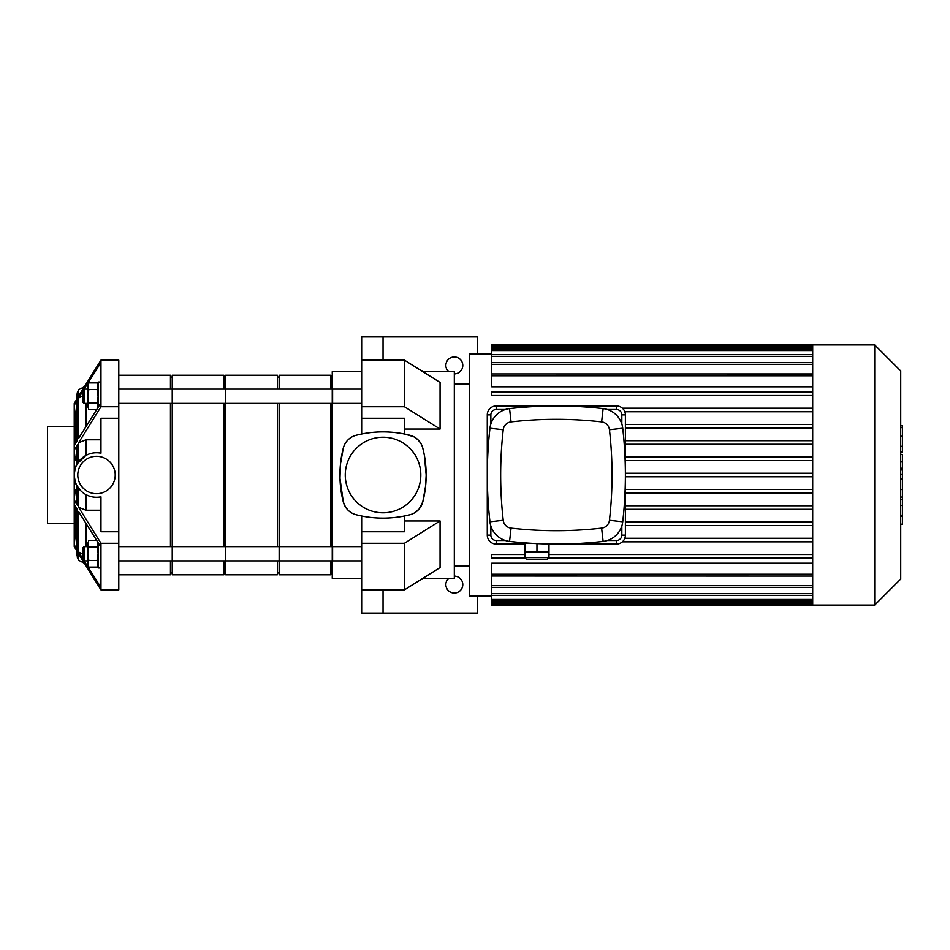 <?xml version="1.0" encoding="UTF-8"?>
<svg xmlns="http://www.w3.org/2000/svg" width="950" height="950" viewBox="0 0 950 950"><rect width="100%" height="100%" fill="white"/><g stroke="black" fill="none" stroke-linecap="round" stroke-linejoin="round"><path stroke-width="1.43" d="M81.011 490.996L77.081 485.901C75.964 485.26 75.014 481.626 74.231 475C75.014 468.374 75.964 464.74 77.081 464.099L77.354 444.838L74.231 450.098L74.231 445.55L77.354 440.42L77.354 400.104L74.231 405.223L74.231 403.477L77.354 398.216L77.354 392.504L78.612 389.761L78.612 396.103L100.961 360.109L118.786 360.109L118.786 589.891L100.961 589.891L78.612 553.898L78.612 560.239L85.951 564.098M77.354 463.636L85.951 455.383C90.808 452.877 95.808 452.141 100.961 453.174A22.278 22.278 0 0 0 74.231 475A22.278 22.278 0 0 0 100.961 496.826C95.808 497.859 90.808 497.123 85.951 494.617L85.951 510.221L100.961 510.221M83.137 390.735L78.612 398.038L78.612 438.354L100.961 402.836L100.961 406.731L78.612 442.724L78.612 461.724M100.961 360.109L100.961 362.508L84.146 389.12M78.612 488.276L78.612 507.276L100.961 543.269L100.961 547.164L78.612 511.646L78.612 551.962L83.137 554.515M78.612 507.276L85.951 510.221M118.786 543.269L100.961 543.269M100.961 496.826L100.961 531.739L118.786 531.739M100.961 439.779L85.951 439.779L78.612 442.724M118.786 418.261L100.961 418.261L100.961 453.174M118.786 406.731L100.961 406.731M83.137 395.485L78.612 398.038M115.211 475A18.715 18.715 0 0 1 100.961 493.169A18.715 18.715 0 0 1 78.031 477.981A18.715 18.715 0 0 1 95.012 456.344A18.715 18.715 0 0 1 115.211 475M74.231 450.098L74.231 489.488L75.489 489.488L77.354 505.162L77.354 486.364M74.231 405.223L74.231 445.55M77.354 400.104L75.644 413.891L74.231 413.891M100.961 362.508L100.961 402.836M77.354 444.838L75.489 460.512L74.231 460.512M100.961 547.164L100.961 589.891L118.786 589.891M74.231 489.488L74.231 499.902L77.354 505.162M77.354 509.58L74.231 504.45L74.231 544.778L77.354 549.896L77.354 509.58M75.204 506.065L75.644 536.109L77.354 549.896M75.644 536.109L74.231 536.109M78.612 551.962L83.137 559.265M84.146 560.88L100.961 587.492M77.081 551.332L77.354 557.496L77.354 551.784L74.231 546.523L74.231 544.778M74.231 504.45L74.231 499.902M75.644 413.891L75.204 443.935M74.231 523.379L47.5 523.379L47.5 426.621L74.231 426.621M97.945 407.562L97.078 402.931L98.111 396.245L97.078 389.559L98.111 386.211L97.078 382.874L88.813 382.874L87.768 386.211L88.813 382.874M88.813 389.559L87.768 396.245L87.768 386.211L88.813 389.559L97.078 389.559M87.768 396.245L88.813 402.931L87.768 406.279L87.768 396.245M88.813 409.616L87.768 406.279L88.813 409.616L96.639 409.616M97.078 402.931L88.813 402.931M84.028 403.37L84.028 389.12L83.137 390.011L83.137 402.479L84.028 403.37L87.768 403.37M84.028 389.12L87.768 389.12M100.961 381.995L98.111 381.995L98.111 407.312M97.945 542.438L97.078 547.069L98.111 553.755L97.078 560.441L98.111 563.789L97.078 567.126L88.813 567.126L87.768 563.789L88.813 567.126M88.813 560.441L87.768 553.755L87.768 563.789L88.813 560.441L97.078 560.441M87.768 553.755L88.813 547.069L87.768 543.721L87.768 553.755M88.813 540.384L87.768 543.721L88.813 540.384L96.639 540.384M97.078 547.069L88.813 547.069M83.137 559.989L83.137 547.521L84.028 546.63L84.028 560.88L83.137 559.989M87.768 560.88L84.028 560.88M100.961 568.005L98.111 568.005L98.111 542.688M454.326 576.128A8.467 8.467 0 0 1 462.793 584.594A8.467 8.467 0 0 1 450.918 592.337A8.467 8.467 0 0 1 448.602 578.36M361.665 589.891L361.665 543.269L404.439 543.269L404.439 589.891L361.665 589.891L361.665 613.106L383.052 613.106L383.052 589.891L383.052 613.106L477.494 613.106L477.494 596.173M448.602 371.64A8.467 8.467 0 0 1 450.918 357.663A8.467 8.467 0 0 1 462.793 365.406A8.467 8.467 0 0 1 454.326 373.872M420.648 443.068L417.858 439.648L413.701 436.679L404.439 433.996L404.439 418.261L361.665 418.261L361.665 336.894L383.052 336.894L383.052 360.109L383.052 336.894L477.494 336.894L477.494 353.827M361.665 360.109L404.439 360.109L440.076 382.423L440.076 429.044L404.439 429.044M361.665 406.731L404.439 406.731L404.439 360.109L383.052 360.109M404.439 406.731L440.076 429.044M404.439 520.956L440.076 520.956L440.076 567.577L404.439 589.891M361.665 531.739L404.439 531.739L404.439 516.004L409.937 514.746A108.811 108.811 0 0 1 356.167 514.746L361.665 516.004L361.665 543.269M404.439 543.269L440.076 520.956M361.665 418.261L361.665 433.996L356.167 435.254A108.811 108.811 0 0 1 409.937 435.254A17.824 17.824 0 0 1 422.798 448.115L424.436 455.644L426.17 475L425.612 485.996L422.798 501.885A17.824 17.824 0 0 1 409.937 514.746M422.857 578.36L454.326 578.36L454.326 371.64L422.857 371.64M414.449 512.905L419.093 509.046L422.798 501.885A108.811 108.811 0 0 0 422.798 448.115M356.167 435.254A17.824 17.824 0 0 0 343.294 448.115L340.48 464.004L339.981 478.325L343.294 501.885L345.456 506.932L348.234 510.352M361.665 578.36L332.262 578.36L332.262 371.64L361.665 371.64M348.175 439.707L346.999 440.954M343.294 448.115A108.811 108.811 0 0 0 343.294 501.885A17.824 17.824 0 0 0 356.167 514.746M420.826 475A37.774 37.774 0 0 1 364.159 507.716A37.774 37.774 0 0 1 364.159 442.284A37.774 37.774 0 0 1 420.826 475M332.262 389.12L361.665 389.12M812.689 345.966L812.689 605.091L874.701 605.091L874.701 344.909L812.689 344.909L812.689 345.966L491.756 345.954L491.756 344.909L812.689 344.909M874.701 344.909L900.719 370.928L900.719 579.072L874.701 605.091M812.689 424.436L625.397 424.436M812.689 427.999L625.397 427.999M812.689 440.693L625.397 440.693M812.689 444.256L625.397 444.256L812.689 444.256M812.689 456.962L625.397 456.962M812.689 460.524L625.397 460.524M812.689 473.219L625.397 473.219M812.689 476.781L625.397 476.781M812.689 489.476L625.397 489.476M812.689 493.038L625.397 493.038M812.689 505.744L625.397 505.744M812.689 509.307L625.397 509.307M812.689 522.001L625.397 522.001M812.689 525.564L625.397 525.564M812.689 386.793L491.756 386.793L491.756 345.954M812.689 373.92L491.756 373.92L812.689 373.968M491.756 596.173L469.478 596.173L469.478 353.827L491.756 353.827M812.689 563.207L491.756 563.207L491.756 576.033L812.689 576.08L491.756 576.033L491.756 605.091L812.689 605.091M812.689 554.527L548.993 554.527M524.946 554.527L491.756 554.527L491.756 558.089L525.065 558.089M812.689 558.089L548.862 558.089M812.689 538.258L624.839 538.258M812.689 541.821L622.381 541.821M812.689 391.911L491.756 391.911L491.756 395.473L812.689 395.473M812.689 408.179L622.381 408.179M812.689 411.742L624.839 411.742M454.326 383.942L469.478 383.942M900.719 469.941L902.5 469.941L902.5 524.186L900.719 524.186M902.5 516.444L900.719 516.444M902.5 515.209L900.719 515.209M902.5 505.483L900.719 505.483M902.5 499.629L900.719 499.629M902.5 497.064L900.719 497.064M902.5 489.547L900.719 489.547M902.5 426.491L902.5 450.799M902.5 427.619L900.719 427.619M900.719 454.397L902.5 454.397L902.5 468.409L900.719 468.409M902.5 461.902L900.719 461.902M902.5 479.037L900.719 479.037M526.727 559.194L547.212 559.194L548.993 557.413L524.946 557.413C524.483 557.852 525.077 558.446 526.727 559.194M529.245 543.163L524.946 543.163L524.946 552.069L548.993 552.069L548.993 557.413M536.964 543.602L536.964 552.069M548.993 543.982L548.993 552.069M505.341 540.491L496.209 540.491A5.344 5.344 0 0 1 490.865 535.147L490.865 526.003M490.865 423.997L490.865 414.853A5.344 5.344 0 0 1 496.209 409.509L505.341 409.509M548.993 544.053L616.491 544.053A8.906 8.906 0 0 0 625.397 535.147L625.397 414.853A8.906 8.906 0 0 0 616.491 405.947L496.209 405.947A8.906 8.906 0 0 0 487.291 414.853L487.291 535.147A8.906 8.906 0 0 0 496.209 544.053L524.946 544.053M621.834 526.003L621.834 535.147A5.344 5.344 0 0 1 616.491 540.491L607.359 540.491M607.359 409.509L616.491 409.509A5.344 5.344 0 0 1 621.834 414.853L621.834 423.997M601.623 528.117A399.273 399.273 0 0 1 511.076 528.117A8.906 8.906 0 0 1 503.239 520.268A399.273 399.273 0 0 1 503.239 429.733A8.906 8.906 0 0 1 511.076 421.883A399.273 399.273 0 0 1 601.623 421.883A8.906 8.906 0 0 1 609.461 429.733A399.273 399.273 0 0 1 609.461 520.268A8.906 8.906 0 0 1 601.623 528.117L603.131 541.393A22.278 22.278 0 0 0 622.737 521.788A412.644 412.644 0 0 0 622.737 428.213A22.278 22.278 0 0 0 603.131 408.607A412.644 412.644 0 0 0 509.568 408.607A22.278 22.278 0 0 0 489.963 428.213A412.644 412.644 0 0 0 489.963 521.788A22.278 22.278 0 0 0 509.568 541.393A412.644 412.644 0 0 0 603.131 541.393M118.786 403.37L172.235 403.37L172.235 389.12L332.619 389.12L332.619 403.37L279.158 403.37L279.158 546.63L332.619 546.63L332.619 560.88L279.158 560.88L279.158 546.63L225.696 546.63L225.696 560.88L225.696 546.63L172.235 546.63L172.235 560.88L172.235 546.63L118.786 546.63M118.786 375.202L170.454 375.202L170.454 389.12M170.454 403.37L170.454 546.63M170.454 560.88L170.454 574.798L118.786 574.798M170.454 376.996L172.235 376.996M223.915 389.12L223.915 375.202L172.235 375.202L172.235 403.37L225.696 403.37L225.696 389.12L225.696 546.63M223.915 403.37L223.915 546.63M223.915 560.88L223.915 574.798L172.235 574.798L172.235 560.88L225.696 560.88L225.696 574.798L277.376 574.798L277.376 560.88M172.235 403.37L172.235 546.63M223.915 376.996L225.696 376.996M225.696 389.12L225.696 375.202L277.376 375.202L277.376 389.12M277.376 403.37L277.376 546.63M277.376 376.996L279.158 376.996M225.696 560.88L279.158 560.88L279.158 546.63M279.158 389.12L279.158 375.202L330.838 375.202L330.838 389.12M330.838 403.37L330.838 546.63M330.838 560.88L330.838 574.798L279.158 574.798L279.158 560.88M330.838 376.996L332.619 376.996M77.081 485.901L77.081 503.975M77.081 401.256L77.081 440.859M77.081 446.025L77.081 464.099M76.606 399.463L77.081 394.036L77.081 398.668M77.081 509.141L77.081 548.744M85.951 439.779L85.951 455.383M85.951 403.37L85.951 426.538M85.951 523.462L85.951 546.63M812.689 375.749L491.756 375.749M812.689 364.408L491.756 364.408M812.689 356.333L491.756 356.333M812.689 350.883L491.756 350.883M812.689 347.736L491.756 347.736M812.689 574.251L491.756 574.251M812.689 585.592L491.756 585.592M812.689 593.667L491.756 593.667M812.689 599.117L491.756 599.117M812.689 602.264L491.756 602.264M902.5 479.608L900.719 479.608M902.5 446.262L900.719 446.262M902.5 451.927L900.719 451.927M902.5 436.252L900.719 436.252M902.5 468.207L900.719 468.207M902.5 474.489L900.719 474.489M487.291 535.147L490.865 535.147M490.865 414.853L487.291 414.853M496.209 544.053L496.209 540.491M496.209 409.509L496.209 405.947M616.491 544.053L616.491 540.491M616.491 409.509L616.491 405.947M625.397 535.147L621.834 535.147M621.834 414.853L625.397 414.853M511.076 528.117L509.568 541.393M622.737 521.788L609.461 520.268M503.239 520.268L489.963 521.788M622.737 428.213L609.461 429.733M503.239 429.733L489.963 428.213M603.131 408.607L601.623 421.883M511.076 421.883L509.568 408.607M76.606 550.537L77.081 555.964M77.354 392.504L77.081 394.036M85.951 385.902L78.612 389.761M77.354 557.496L78.612 560.239M98.111 384.667L97.078 382.874M98.111 565.333L97.078 567.126M87.768 546.63L84.028 546.63M332.262 403.37L361.665 403.37M332.262 560.88L361.665 560.88M332.262 546.63L361.665 546.63M491.756 362.627L812.689 362.627M491.756 354.552L812.689 354.552M491.756 349.101L812.689 349.101M812.689 587.373L491.756 587.373M812.689 595.448L491.756 595.448M812.689 600.899L491.756 600.899M812.689 604.046L491.756 604.046M454.326 566.058L469.478 566.058M902.5 425.814L900.719 425.814M902.5 452.616L900.719 452.616M524.946 552.069L524.946 557.413M118.786 389.12L172.235 389.12M118.786 560.88L172.235 560.88M170.454 573.004L172.235 573.004M223.915 573.004L225.696 573.004M225.696 403.37L279.158 403.37M277.376 573.004L279.158 573.004M330.838 573.004L332.262 573.004"/></g></svg>

